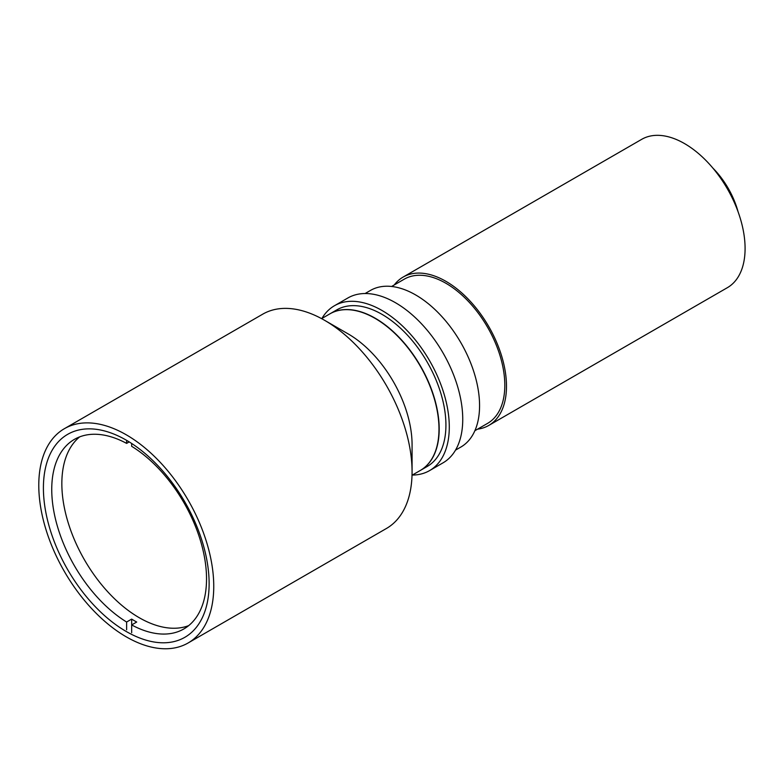 <?xml version="1.0" encoding="UTF-8"?>
<svg xmlns="http://www.w3.org/2000/svg" width="784" height="784" viewBox="0 0 784 784"><rect width="100%" height="100%" fill="white"/><g stroke="black" fill="none" stroke-linecap="round" stroke-linejoin="round"><path stroke-width="1.18" d="M394.264 284.935A85.652 49.451 60 0 1 403.094 277.085A85.652 49.451 60 0 1 445.92 281.329A85.652 49.451 60 0 1 501.878 356.808A85.652 49.451 60 0 1 488.746 425.447A85.652 49.451 60 0 1 477.534 429.171M403.094 277.085L641.694 139.336A85.652 49.451 60 0 1 684.52 143.58A85.652 49.451 60 0 1 740.478 219.059A85.652 49.451 60 0 1 727.356 287.689L488.746 425.447M712.93 168.139A60.437 34.888 60 0 1 738.018 211.602M391.608 286.474L404.289 279.153A83.28 48.079 60 0 1 445.92 283.279A83.28 48.079 60 0 1 500.329 356.661A83.28 48.079 60 0 1 487.56 423.389L474.879 430.71M420.371 470.42A90.415 52.205 -120 0 0 420.469 470.371L427.192 466.48A90.415 52.205 -120 0 0 441.059 394.029A90.415 52.205 -120 0 0 381.994 314.355A90.415 52.205 -120 0 0 336.787 309.876L330.054 313.767A90.415 52.205 -120 0 0 329.956 313.825M420.469 470.371A90.415 52.205 -120 0 0 434.326 397.919A90.415 52.205 -120 0 0 375.262 318.245A90.415 52.205 -120 0 0 330.054 313.767M412.335 475.065A95.168 54.949 -120 0 0 429.573 470.606L443.038 462.834A95.168 54.949 -120 0 0 457.621 386.571A95.168 54.949 -120 0 0 395.45 302.702A95.168 54.949 -120 0 0 347.861 297.989L334.405 305.76A95.168 54.949 -120 0 0 321.92 318.461M429.573 470.606A95.168 54.949 -120 0 0 444.165 394.342A95.168 54.949 -120 0 0 381.994 310.474A95.168 54.949 -120 0 0 334.405 305.76M455.514 450.134L460.845 447.056A90.415 52.205 -120 0 0 474.702 374.605A90.415 52.205 -120 0 0 415.638 294.931A90.415 52.205 -120 0 0 370.43 290.452L365.099 293.53M64.406 428.672L262.728 314.168A123.725 71.432 60 0 1 324.586 320.303L348.145 333.896A90.415 52.205 60 0 1 412.07 444.636L412.07 471.831A123.725 71.432 60 0 1 386.443 528.475L188.131 642.968A123.725 71.432 60 0 1 126.263 636.843A123.725 71.432 60 0 1 45.443 527.818A123.725 71.432 60 0 1 64.406 428.672A123.725 71.432 60 0 1 126.263 434.797A123.725 71.432 60 0 1 207.094 543.831A123.725 71.432 60 0 1 188.131 642.968M321.607 318.637L329.848 313.884A90.415 52.205 60 0 1 375.056 318.363A90.415 52.205 60 0 1 434.12 398.037A90.415 52.205 60 0 1 420.263 470.478L412.021 475.241M348.145 333.896L324.586 320.303A123.725 71.432 60 0 1 412.07 471.831M126.263 631.502A117.179 67.659 60 0 1 49.715 528.24A117.179 67.659 60 0 1 67.679 434.336A117.179 67.659 60 0 1 126.263 440.147A117.179 67.659 60 0 1 202.821 543.4A117.179 67.659 60 0 1 184.857 637.304A117.179 67.659 60 0 1 126.263 631.502M129.203 441.902L126.616 443.391A109.446 63.19 -120 0 0 74.411 439.373A109.446 63.19 -120 0 0 57.163 525.456A109.446 63.19 -120 0 0 126.616 622.026L131.663 619.105A109.446 63.19 -120 0 0 134.182 620.614A109.446 63.19 -120 0 0 136.71 622.026L131.663 624.936A109.446 63.19 -120 0 0 183.858 628.944A109.446 63.19 -120 0 0 201.116 542.871A109.446 63.19 -120 0 0 131.663 446.302L131.663 443.46M79.694 436.864A109.446 63.19 -120 0 0 69.178 525.858A109.446 63.19 -120 0 0 139.229 617.704A109.446 63.19 -120 0 0 188.679 625.632M131.663 619.105L131.663 632.708M126.616 622.026L126.616 629.797M126.616 440.343L126.616 443.391"/></g></svg>
